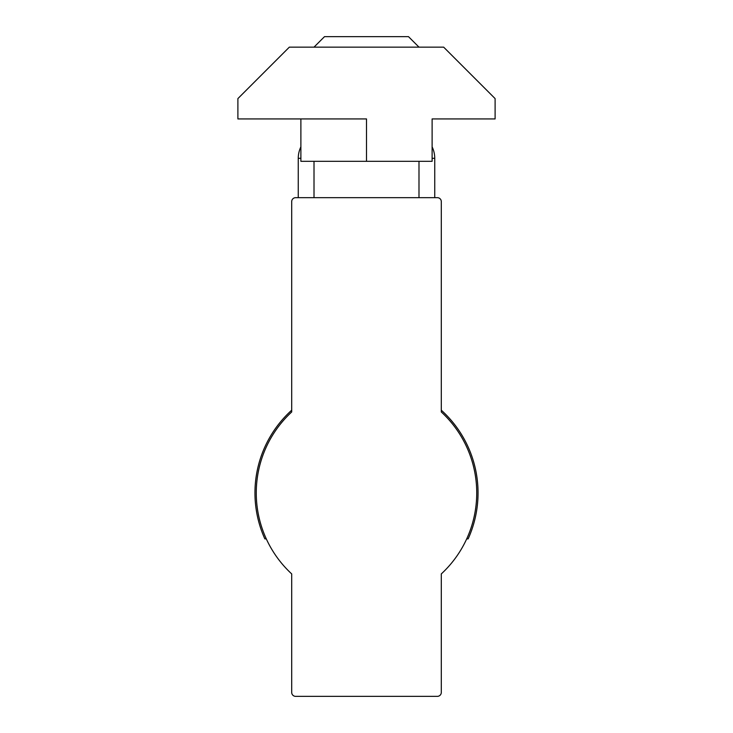 <?xml version="1.0" encoding="UTF-8"?>
<svg xmlns="http://www.w3.org/2000/svg" width="733" height="733" viewBox="0 0 733 733"><rect width="100%" height="100%" fill="white"/><g stroke="black" fill="none" stroke-linecap="round" stroke-linejoin="round"><path stroke-width="1.1" d="M432.113 146.857A26.251 26.251 0 0 1 434.742 158.301L434.742 197.672L437.363 197.672A3.94 3.94 0 0 1 441.303 201.612L441.303 411.973A110.234 110.234 0 0 1 441.303 573.912L441.303 692.41A3.94 3.94 0 0 1 437.363 696.35L295.637 696.35A3.94 3.94 0 0 1 291.697 692.41L291.697 573.912A110.234 110.234 0 0 1 266.29 538.874L264.851 538.874A111.544 111.544 0 0 1 291.697 410.196L291.697 201.612A3.94 3.94 0 0 1 295.637 197.672L298.258 197.672L298.258 158.301A26.251 26.251 0 0 1 300.887 146.857M441.303 201.612L441.303 410.196A111.544 111.544 0 0 1 468.149 538.874L466.71 538.874M418.992 197.672L418.992 161.324M314.008 197.672L314.008 161.324M291.697 692.41L291.697 573.912A110.234 110.234 0 0 1 291.697 411.973L291.697 201.612M324.508 36.65L314.008 47.15L324.508 36.65L408.492 36.65L418.992 47.15L408.492 36.65M295.637 197.672L437.363 197.672M437.363 696.35L295.637 696.35M441.303 573.912L441.303 692.41M366.5 161.324L366.5 118.929L237.895 118.929L237.895 98.588L289.333 47.15L443.667 47.15L495.105 98.588L495.105 118.929L432.113 118.929L432.113 161.324L300.887 161.324L300.887 118.929M434.742 158.301L432.113 158.301M300.887 158.301L298.258 158.301"/></g></svg>
